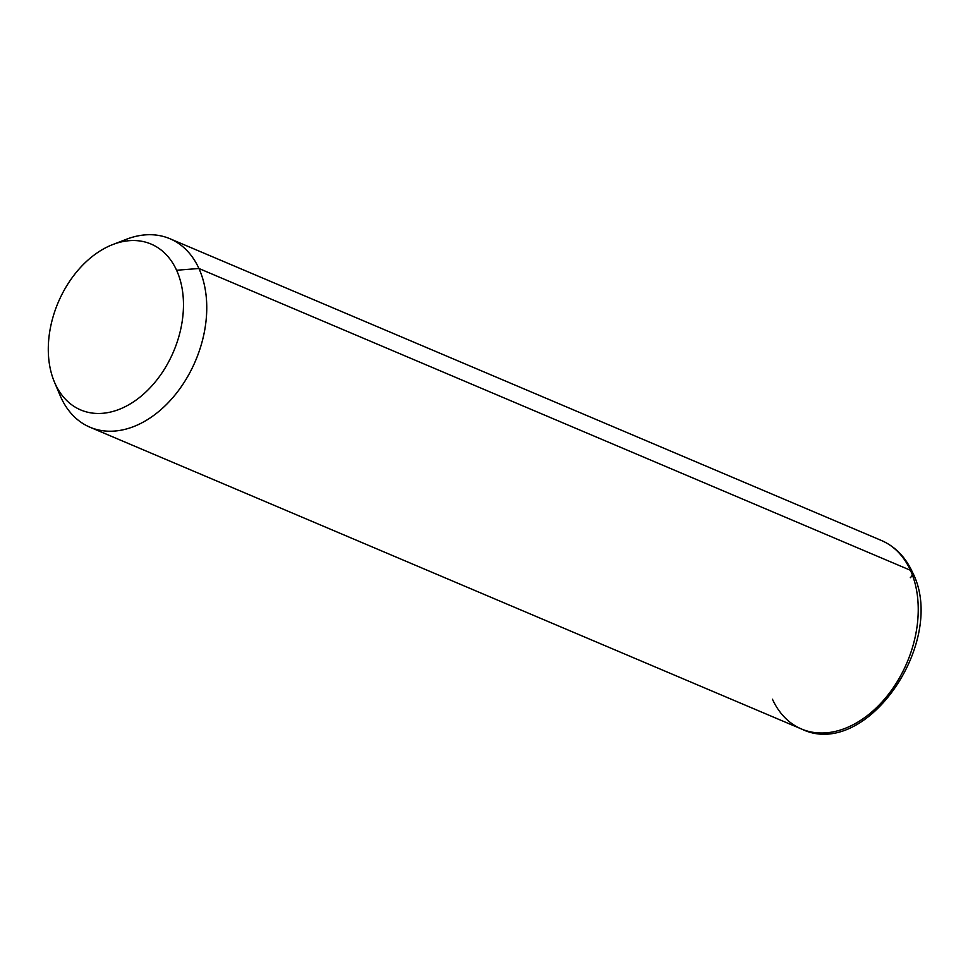 <?xml version="1.0" encoding="UTF-8"?>
<svg xmlns="http://www.w3.org/2000/svg" width="968" height="968" viewBox="0 0 968 968"><rect width="100%" height="100%" fill="white"/><g stroke="black" fill="none" stroke-linecap="round" stroke-linejoin="round"><path stroke-width="1.45" d="M112.736 244.565L126.385 239.29A102.378 71.245 113 0 1 198.924 268.487L176.587 270.253A90.097 62.69 -67 0 0 112.736 244.565A90.097 62.69 -67 0 0 54.426 382.045A90.097 62.69 -67 0 0 55.176 383.739L60.96 397.449A102.378 71.245 113 0 1 60.113 395.513L54.426 382.045M59.326 393.589A102.378 71.245 -67 0 0 60.96 397.449L55.176 383.739A90.097 62.69 -67 0 0 145.599 392.258A90.097 62.69 -67 0 0 176.587 270.253L198.924 268.487A102.378 71.245 113 0 1 163.725 407.117A102.378 71.245 113 0 1 60.96 397.449A102.378 71.245 -67 0 0 89.963 427.215A102.378 71.245 -67 0 0 181.706 386.087A102.378 71.245 -67 0 0 198.924 268.487A102.378 71.245 -67 0 0 169.92 238.721A102.378 71.245 -67 0 0 119.354 242.399M176.587 270.253A90.097 62.69 113 0 1 145.599 392.258A90.097 62.69 113 0 1 55.176 383.739A90.097 62.69 113 0 1 86.152 261.747A90.097 62.69 113 0 1 176.587 270.253M772.452 699.223A102.378 71.245 -67 0 0 801.456 728.989C866.517 760.921 948.204 640.453 912.352 572.015C905.467 557.048 895.158 546.533 881.412 540.483A102.378 71.245 113 0 1 910.416 570.261L198.924 268.487L910.416 570.261A102.378 71.245 113 0 1 893.198 687.849A102.378 71.245 113 0 1 801.456 728.989A102.378 71.245 -67 0 0 893.198 687.849A102.378 71.245 -67 0 0 910.416 570.261A8.192 4.961 -24.5 0 1 912.352 572.015A8.192 4.961 155.5 0 0 910.416 570.261A102.378 71.245 -67 0 0 881.412 540.483L169.92 238.721M910.307 577.714A8.192 4.961 155.5 0 0 912.328 574.859M801.456 728.989L89.963 427.215"/></g></svg>
